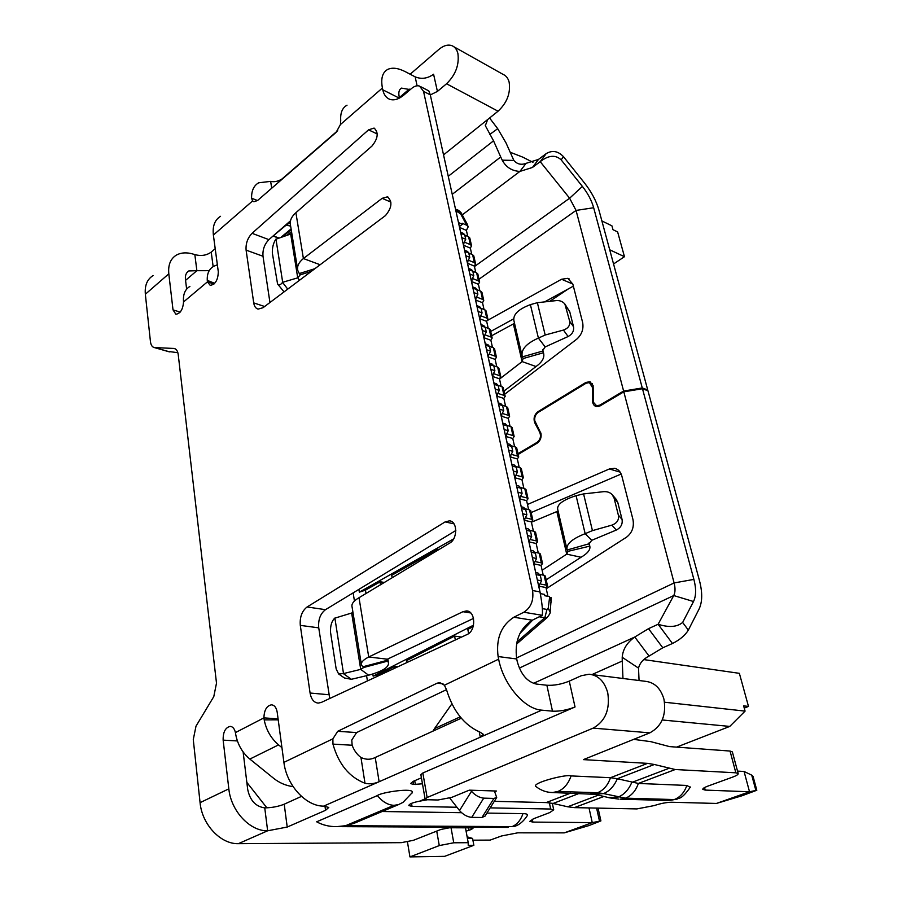 <?xml version="1.0" encoding="UTF-8"?>
<svg xmlns="http://www.w3.org/2000/svg" width="902" height="902" viewBox="0 0 902 902"><rect width="100%" height="100%" fill="white"/><g stroke="black" fill="none" stroke-linecap="round" stroke-linejoin="round"><path stroke-width="1.35" d="M664.548 702.218L745.075 711.114L743.631 705.86L748.491 706.424L744.251 708.104M745.075 711.114L729.763 726.426L676.624 747.115M609.707 249.786L624.466 256.709L617.633 231.938L612.977 229.683L611.928 225.838L601.871 220.922M549.746 301.324L568.384 288.865M278.639 238.139L273.058 236.031M643.994 659.621L739.369 673.332L748.491 706.424M662.237 719.976L729.763 726.426M624.466 256.709L613.552 263.97M358.895 589.401L359.346 592.152L453.661 538.866M384.342 582.455L380.328 581.767L365.445 590.156L359.346 592.152M372.797 674.019L373.146 676.139L473.516 625.187M397.883 666.736L394.828 666.386L379.426 674.2L373.146 676.139M278.955 238.027L273.25 235.873L286.238 225.072L290.636 226.131M451.045 827.754L453.751 842.784L468.206 842.693L465.477 827.822M407.433 841.814L409.948 856.9L444.652 856.348L473.854 845.298L468.217 845.343L468.206 842.693M246.832 782.372L266.891 807.842M244.239 753.395L243.348 753.835M380.52 584.755L380.103 582.342L383.553 582.929M380.328 581.767L380.103 582.342M409.948 856.9L439.274 845.58L453.751 842.784M436.726 831.103L439.274 845.58M473.854 845.298L472.58 838.42L467.428 838.432M472.58 838.42L467.123 836.819M460.629 213.864L461.813 214.09L467.123 223.944L465.951 223.752L460.629 213.864L455.871 210.752M467.743 236.414L466.39 230.382L468.161 226.864L465.951 223.752M471.735 254.341L470.348 248.118L471.543 245.806L470.359 244.645L468.6 236.786L469.841 238.173M475.782 272.483L474.351 266.079L475.557 263.801L474.373 262.651L472.603 254.702L473.832 256.055M479.875 290.861L478.398 284.277L479.627 282.022L478.443 280.894L476.651 272.844L477.88 274.174M484.024 309.476L482.514 302.689L483.754 300.467L482.559 299.363L480.743 291.211L481.984 292.519M488.219 328.339L486.663 321.349L487.926 319.15L486.742 318.079L484.893 309.814L486.133 311.089M492.481 347.428L490.88 340.246L492.154 338.081L490.97 337.032L489.098 328.655L490.338 329.906M496.788 366.787L495.142 359.379L496.438 357.248L495.243 356.222L493.36 347.744L494.589 348.973M501.151 386.383L499.46 378.772L500.779 376.675L499.584 375.672L497.667 367.08L498.907 368.275M505.582 406.25L503.835 398.413L505.176 396.35L503.981 395.38L502.042 386.676L503.282 387.837M510.07 426.375L508.277 418.325L509.63 416.296L508.435 415.348L506.473 406.531L507.702 407.659M514.614 446.772L512.764 438.485L514.151 436.5L512.956 435.576L510.96 426.646L512.189 427.74M519.214 467.439L517.32 458.926L518.718 456.976L517.522 456.085L515.504 447.031L516.745 448.091M523.882 488.388L521.931 479.638L523.352 477.722L522.168 476.865L520.116 467.687L521.345 468.724M528.617 509.63L526.61 500.633L528.053 498.761L526.858 497.927L524.784 488.625L526.013 489.628M533.42 531.165L531.357 521.908L532.823 520.082L531.628 519.281L529.519 509.855L530.748 510.814M538.28 552.994L536.16 543.489L537.648 541.696L536.453 540.929L534.322 531.368L535.551 532.293M543.218 575.126L541.031 565.351L542.542 563.615L541.358 562.882L539.193 553.185L540.422 554.076M547.931 596.312L545.981 587.529L547.514 585.838L546.319 585.139L544.12 575.307L545.349 576.152M466.39 230.382L459.592 227.428M470.348 248.118L463.527 245.231M474.351 266.079L467.507 263.271M478.398 284.277L471.532 281.525M482.514 302.689L475.613 300.028M486.663 321.349L479.751 318.756M490.88 340.246L483.934 337.731M495.142 359.379L488.174 356.955M499.46 378.772L492.469 376.427M503.835 398.413L496.822 396.158M508.277 418.325L501.241 416.149M512.764 438.485L505.706 436.41M517.32 458.926L510.239 456.942M521.931 479.638L514.828 477.756M526.61 500.633L519.484 498.84M531.357 521.908L524.209 520.228M536.16 543.489L528.989 541.91M541.031 565.351L533.837 563.885L536.555 558.496L535.371 553.174L533.206 550.851L530.793 550.333M545.981 587.529L538.855 586.187M551.099 597.575L551.246 598.206L549.453 597.192L551.145 597.755M439.082 549.476L437.966 549.25L391.592 575.408L392.314 577.652M460.651 232.22L459.4 226.537L462.399 224.294L462.162 223.222L466.379 225.083M464.801 235.151L468.6 236.786M468.645 268.458L467.326 262.459L469.728 257.341L468.758 252.988L467.507 251.432L464.564 250.204M472.727 286.926L471.363 280.77L473.787 275.629L472.806 271.22L471.509 269.619L468.589 268.435M476.854 305.631L475.455 299.306L477.891 294.153L476.899 289.689L475.557 288.042L472.671 286.904M481.037 324.573L479.605 318.09L482.063 312.915L481.059 308.394L479.661 306.703L476.797 305.609M485.265 343.763L483.799 337.111L486.279 331.925L485.253 327.336L483.81 325.611L480.98 324.551M489.56 363.213L488.05 356.38L490.553 351.171L489.515 346.526L488.016 344.756L485.208 343.741M493.901 382.91L492.357 375.908L494.871 370.677L493.834 365.975L492.278 364.149L489.504 363.19M498.31 402.867L496.72 395.685L499.257 390.442L498.197 385.673L496.585 383.801L493.845 382.888M502.775 423.094L501.151 415.732L503.699 410.466L502.628 405.641L500.96 403.713L498.254 402.844M507.296 443.592L505.627 436.049L508.209 430.761L507.127 425.868L505.391 423.895L502.718 423.072M511.874 464.361L510.171 456.637L512.776 451.338L511.671 446.377L509.867 444.336L507.24 443.57M516.519 485.423L514.771 477.496L517.398 472.186L516.282 467.157L514.411 465.06L511.817 464.35M521.232 506.766L519.439 498.648L522.089 493.315L520.961 488.219L519.022 486.077L516.463 485.411M526.013 528.403L524.175 520.093L526.847 514.738L525.697 509.574L523.69 507.375L521.176 506.755M530.85 550.344L528.978 541.843L531.661 536.465L530.5 531.222L528.414 528.955L525.945 528.392M535.754 572.59L533.781 563.874M540.399 593.629L538.765 586.232L541.504 580.832L540.309 575.442L538.066 573.052L535.698 572.578M549.307 596.56L544.819 595.748L544.515 594.384L540.321 593.617M464.62 250.226L463.335 244.386L465.725 239.289L464.767 234.982L463.549 233.471L460.595 232.197M465.184 242.446L470.359 244.645M468.792 253.101L472.603 254.702M469.198 260.509L474.373 262.651M472.817 271.288L476.651 272.844M473.257 278.808L478.443 280.894M476.91 289.689L480.743 291.211M477.372 297.344L482.559 299.363M481.048 308.337L484.893 309.814M481.544 316.117L486.742 318.079M485.231 327.223L489.098 328.655M485.761 335.138L490.97 337.032M489.47 346.357L493.36 347.744M490.045 354.396L495.243 356.222M493.777 365.75L497.667 367.08M494.375 373.913L499.584 375.672M498.13 385.38L502.042 386.676M498.772 393.689L503.981 395.38M502.538 405.28L506.473 406.531M503.215 413.725L508.435 415.348M507.003 425.44L510.96 426.646M507.725 434.031L512.956 435.576M511.524 445.881L515.504 447.031M512.302 454.608L517.522 456.085M516.102 466.582L520.116 467.687M516.936 475.467L522.168 476.865M520.747 487.576L524.784 488.625M521.627 496.607L526.858 497.927M525.46 508.863L529.519 509.855M526.396 518.041L531.628 519.281M530.229 530.432L534.322 531.368M531.222 539.768L536.453 540.929M535.066 552.306L539.193 553.185M536.115 561.799L541.358 562.882M539.971 574.484L544.12 575.307M541.087 584.146L546.319 585.139M551.393 602.04L549.453 597.192M473.144 626.687L467.811 629.393L468.623 633.576M455.33 639.98L454.597 636.09L406.768 660.501M407.185 662.406L406.509 660.467M394.805 668.168L394.602 666.973L396.824 667.232M394.828 666.386L394.602 666.973M451.665 541.527L450.763 542.35M458.475 222.58L462.399 224.294M516.959 641.908L544.831 617.701L547.018 617.611M461.565 637.083L454.597 636.09M438.124 550.051L437.966 549.25M517.985 453.672L536.994 442.408C540.264 439.77 541.223 436.478 539.858 432.543L534.773 422.801C533.24 418.393 534.311 414.683 537.998 411.662L585.872 382.459L589.671 381.738L593.11 385.56L593.403 402.269L596.572 405.731L599.875 405.122L623.609 391.051L576.062 210.425L569.624 198.215L474.452 266.552M453.807 46.712L503.158 74.438C506.112 75.689 508.108 78.26 509.134 82.138C510.735 93.098 507.048 102.783 498.051 111.205L443.536 154.885M430.31 94.936L437.425 91.418L446.546 83.762C455.6 74.889 459.389 64.809 457.9 53.522C456.908 49.542 454.946 46.938 452.015 45.709C447.956 44.254 443.525 45.528 438.744 49.531L410.151 74.223M466.086 831.159L471.25 829.513L473.009 828.25L471.272 827.844L449.658 827.754L440.977 829.423L413.375 840.326L401.277 842.66L238.387 843.663C220.686 844.317 201.992 824.507 200.075 802.656L228.826 788.844L223.144 740.136C222.997 732.153 225.331 727.576 230.168 726.381C232.761 726.584 234.509 728.658 235.422 732.604L235.749 734.555C237.677 744.59 242.379 752.764 249.854 759.067L273.937 778.55C279.586 782.959 285.979 785.665 293.116 786.668M527.298 815.667L527.535 815.239C527.614 814.202 526.103 813.66 522.991 813.627C520.736 820.189 517.094 824.507 512.088 826.615L345.59 825.713L336.807 826.627C329.433 826.739 322.724 825.138 316.658 821.801L377.419 795.564C382.403 801.765 387.905 805.024 393.926 805.328L345.59 825.713L353.911 823.391L398.357 804.685L403.047 802.352L412.259 792.621C414.751 787.209 380.836 792.362 377.431 795.553M591.543 674.527L645.336 681.303C654.48 682.318 660.67 688.26 663.94 699.151C666.522 715.061 661.82 726.302 649.835 732.852L583.38 759.619L647.568 763.363L610.507 777.704L571.101 775.923C567.121 773.713 529.226 783.443 536.318 786.826L536.442 786.916M494.961 791.629L496.472 791.02L469.277 790.163L451.767 797.368L438.011 799.995L427.401 799.736L425.124 799.127L427.12 797.492L593.178 728.117C605.355 721.217 610.203 709.446 607.745 692.792C604.532 681.427 598.319 675.226 589.085 674.211L581.249 675.745L569.263 681.134C561.439 684.291 553.986 685.667 546.883 685.249L536.16 684.032C527.106 681.754 520.804 674.256 517.252 661.561L516.711 658.979C514.399 641.266 519.597 628.344 532.315 620.204L542.271 615.299C542.891 611.116 542.125 603.314 539.96 591.892L430.299 94.868L428.822 90.91L420.636 86.648M518.154 454.428L537.164 443.164C540.287 440.864 541.561 437.65 540.986 433.546L534.83 420.873C534.322 417.276 535.438 414.458 538.178 412.406L586.063 383.226L589.412 382.583L592.659 387.804L592.501 400.556C592.614 403.825 593.888 405.832 596.335 406.588L600.078 405.9L623.812 391.829L642.472 388.739L647.952 390.758L699.467 580.617C702.557 592.467 702.433 601.938 699.073 609.053L688.339 630.126C685.103 635.38 679.815 639.834 672.464 643.498L658.11 624.263C668.912 627.691 677.086 627.082 682.645 622.448L688.339 630.126M542.125 570.222L566.727 554.155L567.967 551.528L566.986 549.307C566.298 543.906 572.353 538.697 585.161 533.68L591.723 540.321L588.95 544.064L589.615 545.609L589.006 543.06M452.24 194.325L500.723 156.971L502.222 160.161L513.858 160.421L505.999 142.877L497.701 128.682L489.56 117.982M513.858 160.421C517.105 164.198 521.176 165.179 526.058 163.352L519.902 171.414L532.462 167.468L540.197 161.661L569.624 198.215L582.388 186.41L561.168 159.868C555.508 154.58 548.517 155.178 540.197 161.661L546.184 153.633C552.283 150.014 558.045 151.017 563.468 156.655L584.575 183.095C591.554 191.979 596.369 201.09 599.018 210.391L647.737 389.968L647.005 390.408M526.058 163.352L538.505 159.406L546.184 153.633M502.222 160.161C506.033 167.253 511.919 171.008 519.902 171.414L462.241 214.879M500.723 156.971L493.541 140.825L485.332 125.682L487.587 119.729M499.528 379.088L522.1 361.589L536.036 366.528L504.004 391.073M514.523 323.288L491.646 335.769M487.757 320.266L561.563 279.248L567.854 278.335L572.849 284.164L582.647 322.544C583.774 329.117 581.779 334.676 576.671 339.231L504.703 394.242M623.609 391.051L642.269 387.961L593.663 207.742C591.611 200.47 587.856 193.355 582.388 186.41M642.269 387.961L647.737 389.968M573.356 286.148L544.628 301.888M513.666 318.857L490.677 331.462M513.373 323.919L522.1 361.589L523.126 358.545L543.41 352.772L543.635 353.426C544.605 357.812 542.079 362.187 536.036 366.528M521.954 355.332L513.892 320.582C512.979 314.46 518.481 309.149 530.399 304.639L538.404 338.103C526.509 343.358 521.085 349.333 522.123 356.019L523.126 358.545M185.564 280.353L196.873 270.69L188.822 270.938C186.184 272.584 185.057 275.381 185.44 279.349L186.635 289.136M522.416 356.842L542.745 351.058L543.41 352.772L542.7 349.773M282.687 236.752L291.211 229.694M337.675 130.689L282.067 178.934C278.109 181.426 274.298 182.238 270.645 181.381L258.694 182.79C253.778 185.632 251.41 190.773 251.59 198.203L252.594 200.943L213.379 235.05L218.295 271.761C218.047 279.936 215.364 284.468 210.234 285.37L207.449 281.841L207.268 280.375L214.699 283.318M545.18 335.014L563.446 330.064L568.113 336.525L545.18 346.92L538.404 338.103L545.18 335.014L537.378 302.7L530.399 304.639M545.18 346.92L542.632 350.619M167.456 351.318L177.863 352.716M361.285 664.052L352.084 606.99C351.239 604.058 353.539 600.969 359.007 597.71L368.726 656.983L387.375 659.193L386.293 660.557L362.886 666.781L361.465 665.078C360.676 662.609 363.1 659.903 368.726 656.983L462.94 611.703L470.743 612.954M243.123 751.93L247.689 789.363C249.967 800.435 255.661 806.602 264.748 807.876C271.897 807.752 278.38 806.535 284.209 804.201L301.448 796.398M537.378 302.7L556.128 300.614C559.736 300.287 562.656 301.426 564.866 304.03L569.681 321.27L573.514 326.704L569.76 311.788L564.866 304.03M563.446 330.064C568.17 328.373 570.256 325.442 569.681 321.27M320.12 264.737L303.399 258.547L382.144 198.327L390.938 202.116M314.854 268.706L299.306 273.554L297.807 270.555C296.803 266.417 298.675 262.414 303.399 258.547L295.89 212.725L371.94 146.079C378.096 138.48 378.806 132.481 374.093 128.073L368.546 129.854L377.284 133.992M297.536 268.864L290.534 225.489C289.497 221.069 291.278 216.818 295.89 212.725M386.191 659.937L387.229 661.234L363.856 667.446L362.886 666.781M278.211 719.83L264.196 719.886L263.925 717.868L278.087 718.905M264.196 719.886C266.237 730.079 271.028 738.411 278.583 744.883L281.931 747.634M189.882 286.453C185.338 289.17 183.196 293.827 183.444 300.434L183.546 301.945C182.903 309.487 180.355 313.592 175.879 314.257L173.015 309.871L168.809 273.825L145.346 294.244L150.442 341.576C150.893 345.038 152.167 347.033 154.276 347.552L174.187 348.465C176.386 349.006 177.728 351.047 178.224 354.61L216.503 683.13L213.785 696.603L195.993 726.178L193.276 739.572L200.075 802.656M213.988 284.029L207.449 281.841L183.546 301.945M217.359 264.76L213.548 266.383C209.038 269.033 206.953 273.701 207.268 280.375M332.951 744.116L352.141 745.244L351.78 740.012L356.594 732.571L337.72 731.297L332.883 738.828L332.951 744.116C338.577 764.118 349.254 777.163 364.994 783.252C369.437 784.323 374.138 783.815 379.111 781.73L480.281 737.205L483.314 734.307L480.168 732.232C464.316 725.231 453.12 711.114 446.569 689.895L444.415 685.227L439.815 682.622L437.132 683.186L443.017 683.806M352.141 745.244C354.058 750.453 356.989 754.523 360.958 757.477C365.896 759.822 370.643 759.822 375.209 757.477L461.283 718.206M568.113 336.525C572.353 334.202 574.157 330.933 573.514 326.704M510.171 152.246L522.732 157.117L532.947 162.315M311.28 271.389L300.276 274.817L299.306 273.554M338.611 673.941L344.372 677.966L351.385 679.296L368.602 675.203C382.38 671.381 388.999 667.254 388.48 662.812L386.913 659.407M228.826 788.844C230.98 811.022 249.922 831.317 267.646 830.787L287.219 827.055L325.554 810.312L328.779 807.437L323.671 806.129C305.936 806.32 286.577 785.225 283.904 762.37L332.883 738.828M411.763 793.467L412.27 792.621M523.002 813.638L486.888 813.085M461.576 812.702L382.144 811.507M413.116 781.391L413.635 784.447L410.613 783.567L413.139 781.38L421.426 777.806M413.635 784.447L422.463 783.804M427.469 799.747L419.701 801.156C412.699 802.532 409.08 803.998 408.832 805.554L412.045 806.399L456.931 807.245M490.169 807.876L550.671 809.026L553.704 809.827L549.758 812.578L533.601 818.723L529.824 821.339L532.902 822.094L592.253 822.624L564.28 832.862L517.748 832.828L501.568 835.962L490.158 840.1L472.907 840.179M532.315 620.204L513.869 617.227C501.106 625.503 495.852 638.605 498.107 656.543L498.637 659.17C503.361 684.438 524.457 709.186 541.741 710.156L552.498 711.171C559.635 711.464 567.155 710.066 575.036 706.976L422.846 772.991L420.884 774.694L425.09 798.958M299.509 280.24L297.728 277.839L300.276 274.817M291.82 233.46L290.681 234.035L297.728 277.839L282.551 282.326C280.826 284.818 279.169 285.359 277.568 283.961L272.336 252.988C272.19 247.61 273.351 243.021 275.832 239.233L290.681 234.035M277.568 283.972L284.051 291.865M368.602 675.203L360.721 669.374L363.856 667.446M352.964 612.481L351.656 613.022L360.721 669.374L343.335 673.614L338.622 673.941L336.164 668.957L330.515 632.167C330.29 625.717 331.699 621.061 334.721 618.186L351.656 613.022M357.677 821.801L353.911 823.391M527.535 815.239C521.48 824.935 514.535 826.39 514.332 826.412L512.088 826.615M468.397 827.833L468.871 830.438M589.006 807.933L592.253 822.624L600.901 820.899L588.916 825.589L564.28 832.862M470.618 790.208L471.487 791.291C475.14 795.338 479.233 797.627 483.731 798.146L493.935 798.417L496.686 797.481L494.409 790.953M449.534 797.796L459.524 810.548C463.143 814.63 467.202 816.908 471.712 817.37L481.961 817.494L485.017 816.073M275.956 239.053L282.664 282.168M334.879 618.05L343.493 673.49M570.684 793.106L546.217 802.577L494.285 801.337M571.09 775.923C568.373 783.703 563.998 788.878 557.955 791.449L597.541 792.745L590.742 793.737M690.267 787.39L686.85 785.45L638.368 783.443L617.318 778.742C614.161 786.161 609.583 791.11 603.573 793.568L597.53 792.745C603.551 790.287 607.88 785.27 610.507 777.704L617.318 778.742L654.333 764.49L647.568 763.363M654.333 764.49L675.215 769.519L735.852 772.811L738.174 773.6C738.321 774.514 736.46 775.686 732.616 777.118L708.036 786.048C704.383 787.412 702.635 788.506 702.793 789.351L705.206 790.084L749.528 791.776L716.425 803.445L671.584 802.25C666.454 802.34 660.681 803.445 654.254 805.576L636.88 808.914L574.382 807.628L567.696 806.783L553.118 803.457L579.287 793.377M735.852 772.811L730.045 751.05L669.509 746.597L650.77 741.647L633.678 739.369M546.217 802.577L553.118 803.457M432.926 731.139L434.493 728.624L460.178 716.876M451.879 703.876L434.493 728.624M639.056 680.514L638.515 668.111L622.211 657.287L622.245 661.031L591.983 674.572M622.966 678.484L622.245 661.031M533.443 683.378L634.771 637.026L649.068 656.058C643.34 658.979 639.834 662.993 638.515 668.111M649.068 656.058L662.801 647.794L648.504 628.671L634.771 637.026C627.048 642.506 622.865 649.26 622.211 657.287M662.801 647.794L672.464 643.498M755.853 790.366L751.727 775.145L744.06 771.469L749.528 791.776L756.823 790.253L741.963 795.778L716.425 803.445M744.06 771.469L737.52 771.109M730.045 751.05L732.368 751.918L738.186 773.589M642.472 388.739L693.886 579.4C696.288 588.611 696.164 595.985 693.514 601.521L682.645 622.448M648.504 628.671L658.11 624.263L673.749 595.557C675.316 592.434 675.44 588.228 674.11 582.94L623.812 391.829M751.727 775.145L753.091 776.509M546.172 579.817L581.046 557.256C587.687 553.377 590.607 549.668 589.807 546.127L567.91 551.359M531.143 512.573L621.174 474.024M531.425 522.224L558.101 511.051M556.838 511.49L566.727 554.155L581.046 557.256M546.24 588.713L626.54 537.175C632.122 532.856 634.264 527.005 632.978 519.597L621.828 475.94C620.61 471.69 618.208 469.153 614.612 468.33L609.357 468.972L620.136 472.129M527.478 504.489L609.357 468.972M567.257 549.961L588.905 543.827M566.873 548.799L557.662 509.145C557.075 504.342 563.209 499.855 576.074 495.672L583.583 493.913L603.551 491.68C607.294 491.421 610.192 492.447 612.266 494.77L614.093 498.141L618.377 515.2L622.042 519.349L617.78 502.414L616.032 499.167M591.723 540.321L616.337 530.026C620.892 527.67 622.797 524.118 622.042 519.349M576.074 495.672L585.161 533.68L592.445 530.624L611.86 525.133C617.002 523.216 619.178 519.913 618.377 515.2M592.445 530.624L583.583 493.913M215.206 248.693L211.226 252.109C206.535 255.458 201.067 256.281 194.843 254.601C187.582 252.154 181.426 252.323 176.352 255.119C170.489 258.761 167.975 264.996 168.809 273.825M194.843 254.601L196.873 270.69L208.475 270.679M437.425 91.418L433.58 74.235C427.593 78.553 421.459 79.421 415.168 76.862L405.55 71.799C398.289 68.056 392.359 67.255 387.736 69.409C382.437 72.307 380.667 78.508 382.414 88.013L340.426 124.544L340.73 120.44C340.234 112.863 342.332 107.778 347.022 105.196M235.422 732.604L263.925 717.868C264.151 710.133 266.676 705.792 271.479 704.823C274.49 705.15 276.395 707.619 277.196 712.242L283.904 762.37M145.346 294.244C144.591 285.494 147.173 279.27 153.081 275.572M220.539 216.311C214.789 219.84 212.41 226.086 213.379 235.05M340.426 124.544L336.119 132.369L257.544 200.515L253.879 201.744L252.594 200.943M382.414 88.013L382.775 89.805C383.869 94.778 386.236 97.957 389.856 99.355C394.106 100.663 398.752 99.254 403.78 95.116L411.616 88.43C414.503 86.062 417.141 85.284 419.554 86.085L419.599 86.107M513.869 617.227L523.848 612.232C530.974 607.621 533.883 600.382 532.563 590.528L423.534 91.361L419.554 86.085M356.594 732.571L446.501 689.658M337.72 731.297L437.132 683.186M359.007 597.71L449.546 543.173C457.675 539.227 457.72 521.255 449.478 520.837L445.137 521.897L307.131 606.956C301.933 611.004 299.656 617.148 300.298 625.379L310.074 693.018C311.213 699.275 313.919 702.635 318.203 703.098L321.27 702.444L467.326 634.388C476.245 630.543 475.557 610.958 466.56 610.936L462.94 611.703M387.375 659.193L473.516 618.411M329.749 698.452L318.744 627.848C318.056 619.719 320.323 613.642 325.554 609.628L455.826 530.5M268.92 239.639L252.064 233.325C247.622 237.948 245.637 243.551 246.099 250.125L253.721 302.892C254.296 306.409 255.773 308.473 258.119 309.104L263.023 307.717L385.481 215.567C391.998 207.685 392.629 201.45 387.398 196.839L382.144 198.327M269.935 302.486L263.001 256.258C262.493 249.741 264.478 244.194 268.954 239.605L290.489 220.798M252.053 233.314L368.546 129.854M399.462 98.07L399.135 96.48C398.334 92.218 399.124 89.433 401.503 88.114L410.23 89.614M466.266 224.587L468.127 226.752M686.85 785.45C684.347 792.531 680.153 797.244 674.268 799.567L674.29 799.555M367.43 680.92L366.573 675.688M354.452 601.025L353.133 592.896M366.009 593.493L365.445 590.156M379.426 674.2L379.607 675.248M455.431 208.779L458.938 212.117M468.758 252.988L464.823 251.342M467.935 262.02L467.101 261.681M465.782 255.706L469.728 257.341M472.806 271.22L468.848 269.608M471.983 280.33L471.148 279.992M469.829 274.028L473.787 275.629M476.899 289.689L472.941 288.121M476.076 298.878L475.241 298.551M473.922 292.598L477.891 294.153M481.059 308.394L477.068 306.872M480.225 317.662L479.379 317.346M478.071 311.404L482.063 312.915M485.253 327.336L481.262 325.859M484.43 336.683L483.585 336.378M482.277 330.459L486.279 331.925M489.515 346.526L485.513 345.094M488.681 355.963L487.835 355.659M486.539 349.75L490.553 351.171M493.834 365.975L489.809 364.588M492.999 375.491L492.154 375.198M490.846 369.313L494.871 370.677M498.197 385.673L494.172 384.342M497.374 395.279L496.517 394.997M495.221 389.123L499.257 390.442M502.628 405.641L498.58 404.355M501.805 415.326L500.948 415.055M499.652 409.204L503.699 410.466M507.127 425.868L503.057 424.639M506.293 435.643L505.424 435.395M504.139 429.544L508.209 430.761M511.671 446.377L507.589 445.193M510.836 456.232L509.98 455.995M508.694 450.166L512.776 451.338M516.282 467.157L512.189 466.03M515.448 477.113L514.58 476.876M513.306 471.081L517.398 472.186M520.961 488.219L516.846 487.159M520.127 498.265L519.259 498.051M517.985 492.267L522.089 493.315M525.697 509.574L521.582 508.57M524.863 519.721L523.994 519.518M522.72 513.757L526.847 514.738M530.5 531.222L526.362 530.286M529.666 541.471L528.798 541.268M527.523 535.54L531.661 536.465M535.371 553.174L531.222 552.295M534.536 563.513L533.657 563.333M532.405 557.628L536.555 558.496M540.309 575.442L536.149 574.619M539.475 585.872L538.595 585.714M537.344 580.031L541.504 580.832M464.767 234.982L460.843 233.291M463.944 243.946L463.109 243.585M461.79 237.609L465.725 239.289M550.119 612.165L548.213 608.275L549.51 598.15M532.778 619.978L519.89 633.497M548.213 608.275L546.995 609.436L544.831 617.701L539.249 616.788M542.327 608.636L546.995 609.436M600.833 405.449L599.875 405.122M585.872 382.459L586.875 382.809M446.546 83.762L498.051 111.205M649.835 732.852L593.178 728.117M668.675 768.425L631.761 782.44C628.638 789.791 624.083 794.685 618.096 797.097L608.782 797.65M551.099 792.475L595.061 794.335L603.528 793.58L625.503 798.157M538.505 159.406L532.462 167.468M479.007 279.214L576.062 210.425L593.663 207.742M563.468 156.655L561.168 159.868M493.541 140.825L448.26 176.285M497.701 128.682L489.809 134.432M561.563 279.248L572.826 284.074M538.922 411.955L537.998 411.662M534.773 422.801L535.777 423.106M539.858 432.543L540.772 432.813M537.885 442.668L536.994 442.408M290.241 222.557L286.238 225.072M287.061 235.264L291.515 231.577M270.645 181.381L271.716 188.225M257.51 200.548L251.59 198.203M541.741 710.156L480.281 737.205L479.244 731.872M364.994 783.252L360.958 757.477M569.76 311.788L565.915 306.252M325.554 810.312L324.968 806.185M238.387 843.663L267.646 830.787L264.748 807.876M284.209 804.201L287.219 827.055M375.221 757.477L379.122 781.73L323.671 806.129M419.701 801.156L425.09 798.901M278.583 744.883L249.854 759.067M552.498 711.171L546.883 685.249M575.036 706.976L569.263 681.134M398.334 804.663L393.926 805.328M422.846 772.991L427.12 797.492M470.945 827.844L471.25 829.513M532.315 819.253L532.902 822.094M550.671 809.026L549.363 802.803M411.537 803.355L412.045 806.399M459.524 810.548L471.487 791.291M414.728 780.692L415.382 784.503M287.727 289.102L282.529 282.337M351.385 679.296L343.335 673.602M599.492 821.057L596.594 808.091M552.554 792.531L557.955 791.449M493.935 798.417L481.961 817.494M471.712 817.37L483.731 798.146M618.885 799.127L609.583 797.842L594.17 794.121M598.364 795.136L567.696 806.783M675.215 769.519L638.368 783.443C635.786 790.862 631.501 795.767 625.514 798.157L620.272 799.161L669.092 800.525L674.268 799.567L625.514 798.157M603.912 796.466L574.382 807.628M704.563 787.559L705.206 790.084M693.514 601.521L673.749 595.557L519.338 668.089M516.519 657.998L674.11 582.94L693.886 579.4M593.347 388.052L592.659 387.804M592.501 400.556L593.2 400.792M617.78 502.414L614.093 498.141M616.337 530.026L611.86 525.133M211.226 252.109L213.143 266.609M415.168 76.862L417.096 85.803M223.144 740.136L237.395 740.948M173.669 348.397L175.27 348.871M169.948 351.949L154.772 347.608M173.015 309.871L180.186 312.103M382.775 89.805L399.304 98.149M430.299 94.868L423.534 91.361M532.563 590.528L539.96 591.892M523.848 612.232L542.271 615.299M498.107 656.543L516.711 658.979M444.415 685.227L498.637 659.17M445.137 521.897L453.999 523.859M325.521 609.673L307.131 606.978M318.744 627.848L300.298 625.379M310.074 693.018L328.779 694.732M246.099 250.125L263.001 256.258M253.721 302.892L264.613 306.5M399.36 97.563L409.249 89.106M467.123 223.944L468.172 226.864M461.813 214.09C461.429 212.771 459.919 211.282 457.291 209.602M469.795 237.959L471.543 245.806M473.787 255.852L475.568 263.801M477.834 273.971L479.638 282.022M481.939 292.316L483.754 300.467M486.088 310.897L487.926 319.15M490.293 329.726L492.165 338.081M494.555 348.781L496.438 357.248M498.862 368.095L500.779 376.675M503.237 387.657L505.176 396.35M507.668 407.49L509.63 416.296M512.156 427.571L514.151 436.5M516.699 447.933L518.718 456.976M521.311 468.555L523.363 477.722M525.979 489.47L528.053 498.761M530.714 510.667L532.823 520.082M535.517 532.146L537.648 541.696M540.388 553.929L542.553 563.615M545.315 576.017L547.514 585.838M551.246 598.206L550.186 611.612C550.648 612.503 549.6 614.51 547.04 617.644L516.519 644.118M596.572 405.731L598.759 406.475M590.46 382.02L589.671 381.738M569.151 278.887L567.854 278.335M485.332 125.682L485.299 125.04M280.883 237.373L291.087 228.905M187.007 272.505L188.822 270.938M543.635 353.415L542.733 349.638M388.491 662.812L387.837 658.979M336.807 826.627L508.074 827.427M553.715 809.827L552.328 803.287M600.901 820.899L598.105 808.339M536.318 786.815C541.313 790.58 546.725 792.486 552.576 792.52M496.698 797.492L484.746 816.513M690.447 787.006C680.976 800.491 679.172 797.413 677.154 799.104L669.115 800.514M753.057 776.408L756.823 790.253M589.807 546.127L589.051 542.936M616.066 468.747L614.702 468.341M590.133 382.843L592.253 383.609M616.043 499.156L612.266 494.77M174.785 348.634L174.187 348.465M154.276 347.552L168.787 351.701M387.398 196.839L388.266 197.222M399.913 89.478L401.503 88.114"/></g></svg>

